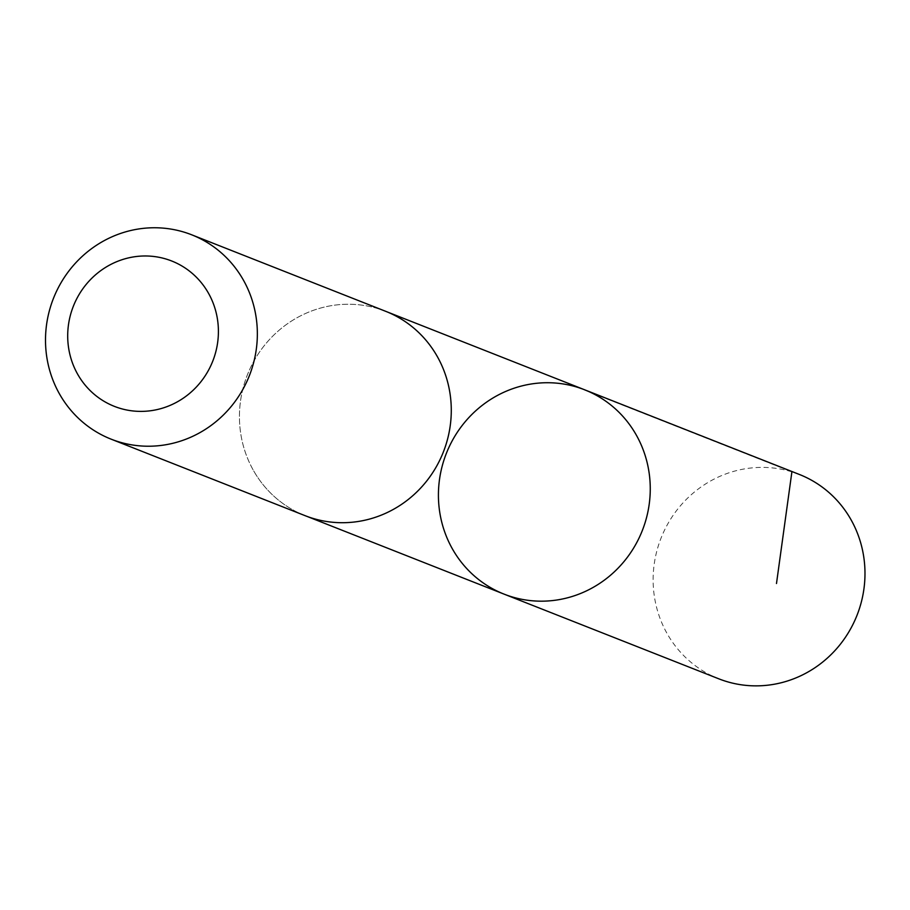 <?xml version="1.0" encoding="UTF-8"?>
<svg xmlns="http://www.w3.org/2000/svg" width="910" height="910" viewBox="0 0 910 910"><rect width="100%" height="100%" fill="white"/><g stroke="black" fill="none" stroke-linecap="round" stroke-linejoin="round"><path stroke-width="0.68" stroke-dasharray="4.55 3.41" d="M799.355 474.451A109.837 105.31 -68.5 0 0 679.258 507.188A109.837 105.31 -68.5 0 0 667.428 634.145A109.837 105.31 -68.5 0 0 718.764 678.803M253.742 470.971A109.826 105.298 -68.5 0 0 305.066 515.629A109.826 105.298 -68.5 0 0 425.152 482.914A109.826 105.298 -68.5 0 0 436.971 355.969A109.826 105.298 -68.5 0 0 385.647 311.311A109.826 105.298 -68.5 0 0 265.561 344.037A109.826 105.298 -68.5 0 0 253.742 470.971M504.049 594.116A109.826 105.298 111.5 0 1 452.725 549.458A109.826 105.298 111.5 0 1 464.544 422.513A109.826 105.298 111.5 0 1 584.63 389.787M385.647 311.3A109.837 105.31 -68.5 0 0 247.395 374.84A109.837 105.31 -68.5 0 0 305.055 515.651L306.545 516.22M577.179 387.171L791.893 471.846M385.647 311.311L387.125 311.891"/><path stroke-width="1.36" d="M452.725 549.458A109.826 105.298 111.5 0 1 464.544 422.513A109.826 105.298 111.5 0 1 584.63 389.787A109.826 105.298 111.5 0 1 642.301 530.587A109.826 105.298 111.5 0 1 504.049 594.116A109.826 105.298 111.5 0 1 452.725 549.458M718.764 678.803A109.837 105.31 -68.5 0 0 838.861 646.077A109.837 105.31 -68.5 0 0 850.679 519.121A109.837 105.31 -68.5 0 0 799.355 474.451L584.63 389.787A109.826 105.298 111.5 0 1 642.301 530.587A109.826 105.298 111.5 0 1 504.049 594.116L718.764 678.803M111.134 439.166L305.055 515.651A109.837 105.31 -68.5 0 0 425.163 482.914A109.837 105.31 -68.5 0 0 436.982 355.969A109.837 105.31 -68.5 0 0 385.647 311.3L191.726 234.814A109.837 105.31 -68.5 0 0 53.462 298.355A109.837 105.31 -68.5 0 0 111.134 439.166A109.837 105.31 -68.5 0 0 231.231 406.429A109.837 105.31 -68.5 0 0 243.05 279.484A109.837 105.31 -68.5 0 0 191.726 234.814M208.231 292.781A78.124 74.904 -68.5 0 0 77.714 296.933A78.124 74.904 -68.5 0 0 143.211 411.354A78.124 74.904 -68.5 0 0 208.231 292.781M791.893 471.846L776.492 583.503M306.545 516.22L504.049 594.116M387.125 311.891L584.63 389.787"/></g></svg>
